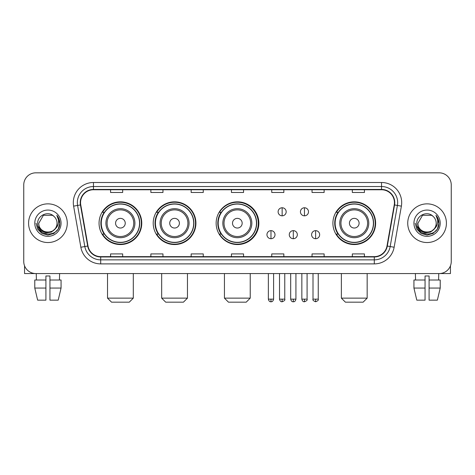 <?xml version="1.0" encoding="UTF-8"?>
<svg xmlns="http://www.w3.org/2000/svg" width="475" height="475" viewBox="0 0 475 475"><rect width="100%" height="100%" fill="white"/><g stroke="black" fill="none" stroke-linecap="round" stroke-linejoin="round"><path stroke-width="0.71" d="M332.91 223.197A21.357 21.357 0 0 0 354.267 244.554A21.357 21.357 0 0 0 375.624 223.197A21.357 21.357 0 0 0 354.267 201.839A21.357 21.357 0 0 0 332.91 223.197M216.143 223.197A21.357 21.357 0 0 0 237.5 244.554A21.357 21.357 0 0 0 258.857 223.197A21.357 21.357 0 0 0 237.5 201.839A21.357 21.357 0 0 0 216.143 223.197M153.211 223.197A21.357 21.357 0 0 0 174.562 244.554A21.357 21.357 0 0 0 195.92 223.197A21.357 21.357 0 0 0 174.562 201.839A21.357 21.357 0 0 0 153.211 223.197M99.055 223.197A21.357 21.357 0 0 0 120.413 244.554A21.357 21.357 0 0 0 141.764 223.197A21.357 21.357 0 0 0 120.413 201.839A21.357 21.357 0 0 0 99.055 223.197M104.179 234.074A19.54 19.54 0 0 1 104.179 212.319M158.329 234.074A19.54 19.54 0 0 1 158.329 212.319M221.107 234.074A19.54 19.54 0 0 1 221.107 212.319M338.034 234.074A19.54 19.54 0 0 1 338.034 212.319M23.75 184.917L23.75 261.476A12.089 12.089 0 0 0 35.839 273.564L439.161 273.564A12.089 12.089 0 0 0 451.25 261.476L451.25 184.917A12.089 12.089 0 0 0 439.161 172.829L35.839 172.829A12.089 12.089 0 0 0 23.75 184.917L23.75 261.476M28.583 223.197A19.338 19.338 0 0 0 47.928 242.535A19.338 19.338 0 0 0 67.266 223.197A19.338 19.338 0 0 0 47.928 203.858A19.338 19.338 0 0 0 28.583 223.197A19.338 19.338 0 0 0 47.928 242.535A19.338 19.338 0 0 0 67.266 223.197A19.338 19.338 0 0 0 47.928 203.858A19.338 19.338 0 0 0 28.583 223.197M407.734 223.197A19.338 19.338 0 0 0 427.072 242.535A19.338 19.338 0 0 0 446.417 223.197A19.338 19.338 0 0 0 427.072 203.858A19.338 19.338 0 0 0 407.734 223.197A19.338 19.338 0 0 0 427.072 242.535A19.338 19.338 0 0 0 446.417 223.197A19.338 19.338 0 0 0 427.072 203.858A19.338 19.338 0 0 0 407.734 223.197M80.56 202.647A12.896 12.896 0 0 1 93.456 189.757L381.544 189.757A12.896 12.896 0 0 1 394.244 204.885L386.994 245.985A12.896 12.896 0 0 1 374.3 256.637L100.7 256.637A12.896 12.896 0 0 1 88.006 245.985L80.756 204.885A12.896 12.896 0 0 1 80.56 202.647M80.239 202.647A13.217 13.217 0 0 0 80.441 204.945L87.685 246.038A13.217 13.217 0 0 0 100.7 256.963L374.3 256.963A13.217 13.217 0 0 0 387.315 246.038L394.559 204.945A13.217 13.217 0 0 0 381.544 189.43L93.456 189.43A13.217 13.217 0 0 0 80.239 202.647M73.613 206.144A20.146 20.146 0 0 1 93.456 182.501L381.544 182.501A20.146 20.146 0 0 1 401.387 206.144L394.137 247.243A20.146 20.146 0 0 1 374.3 263.892L100.7 263.892A20.146 20.146 0 0 1 80.863 247.243L73.613 206.144L77.585 205.443A16.114 16.114 0 0 1 93.456 186.533L381.544 186.533A16.114 16.114 0 0 1 397.415 205.443L390.171 246.543A16.114 16.114 0 0 1 374.3 259.861L100.7 259.861A16.114 16.114 0 0 1 84.829 246.543L77.585 205.443A16.114 16.114 0 0 1 77.336 202.647M439.161 172.829L35.839 172.829M35.839 273.564L439.161 273.564M451.25 261.476L451.25 184.917M387.315 246.038L390.171 246.543L397.415 205.443L401.387 206.144M231.456 189.757L231.456 192.482L243.544 192.482L243.544 189.757M191.164 189.757L191.164 192.482L203.252 192.482L203.252 189.757M150.872 189.757L150.872 192.482L162.961 192.482L162.961 189.757M110.58 189.757L110.58 192.482L122.669 192.482L122.669 189.757M271.748 189.757L271.748 192.482L283.836 192.482L283.836 189.757M312.039 189.757L312.039 192.482L324.128 192.482L324.128 189.757M352.331 189.757L352.331 192.482L364.42 192.482L364.42 189.757M243.544 256.637L243.544 253.911L231.456 253.911L231.456 256.637M203.252 256.637L203.252 253.911L191.164 253.911L191.164 256.637M162.961 256.637L162.961 253.911L150.872 253.911L150.872 256.637M122.669 256.637L122.669 253.911L110.58 253.911L110.58 256.637M283.836 256.637L283.836 253.911L271.748 253.911L271.748 256.637M324.128 256.637L324.128 253.911L312.039 253.911L312.039 256.637M364.42 256.637L364.42 253.911L352.331 253.911L352.331 256.637M54.904 229.045C50.071 235.582 38.344 231.402 38.819 223.197C38.261 234.941 57.588 234.941 57.03 223.197C57.588 234.941 38.261 234.941 38.819 223.197L43.373 215.312L52.476 215.312L53.889 216.315C48.302 210.461 37.543 215.282 37.644 223.197C36.623 237.257 59.411 237.619 59.779 223.879L59.803 223.197C59.767 220.21 58.775 217.586 56.822 215.329C58.306 217.764 58.829 220.388 58.389 223.197C57.962 225.583 56.804 227.537 54.904 229.045A9.108 9.108 0 0 0 57.03 223.197C57.588 234.941 38.261 234.941 38.819 223.197L43.373 215.312M57.03 223.197A9.108 9.108 0 0 0 53.889 216.315M55.486 228.558L51.371 232.115L45.986 232.869L41.028 230.624L37.929 226.148M34.788 223.197A13.134 13.134 0 0 0 47.928 236.33A13.134 13.134 0 0 0 61.061 223.197A13.134 13.134 0 0 0 47.928 210.063A13.134 13.134 0 0 0 34.788 223.197M56.822 215.329L59.797 223.541L59.244 219.598L59.797 223.541L59.244 219.598L59.797 223.541L56.911 215.43L59.797 223.541L56.911 215.43L59.803 223.197L58.211 229.134L53.865 233.48L47.928 235.072L41.99 233.48L37.638 229.134L36.053 223.197M56.911 215.43L59.797 223.547M24.558 265.816L24.558 273.564L71.297 273.564M34.782 280.007L34.782 288.064L37.644 300.152L34.782 288.064L34.782 280.007L45.909 280.007L45.909 275.981L49.94 275.981L49.94 280.007L61.067 280.007L61.067 288.064L58.205 300.152L61.067 288.064L49.94 288.064L49.94 280.007M59.613 273.564L59.434 280.007M45.909 280.007L45.909 300.152L37.644 300.152M34.782 288.064L45.909 288.064M58.205 300.152L49.94 300.152L49.94 288.064M36.242 273.564L36.415 280.007M129.277 302.171L111.548 302.171L107.516 298.14L133.303 298.14L129.277 302.171M125.246 223.197A4.833 4.833 0 0 0 120.413 218.363A4.833 4.833 0 0 0 115.573 223.197A4.833 4.833 0 0 0 120.413 228.03A4.833 4.833 0 0 0 125.246 223.197M134.918 223.197A14.505 14.505 0 0 0 120.413 208.691A14.505 14.505 0 0 0 105.907 223.197A14.505 14.505 0 0 0 120.413 237.702A14.505 14.505 0 0 0 134.918 223.197A14.505 14.505 0 0 1 120.413 237.702A14.505 14.505 0 0 1 105.907 223.197M139.549 223.197A19.137 19.137 0 0 0 120.413 204.06A19.137 19.137 0 0 0 101.27 223.197A19.137 19.137 0 0 0 120.413 242.333A19.137 19.137 0 0 0 139.549 223.197M141.36 223.197A20.953 20.953 0 0 1 102.505 234.074L104.447 234.074A19.321 19.321 0 0 0 133.19 237.684A19.321 19.321 0 0 0 133.19 208.709A19.321 19.321 0 0 0 104.447 212.319L102.505 212.319A20.953 20.953 0 0 1 141.36 223.197M183.427 302.171L165.698 302.171L161.672 298.14L187.459 298.14L183.427 302.171M179.402 223.197A4.833 4.833 0 0 0 174.562 218.363A4.833 4.833 0 0 0 169.729 223.197A4.833 4.833 0 0 0 174.562 228.03A4.833 4.833 0 0 0 179.402 223.197M189.068 223.197A14.505 14.505 0 0 0 174.562 208.691A14.505 14.505 0 0 0 160.057 223.197A14.505 14.505 0 0 0 174.562 237.702A14.505 14.505 0 0 0 189.068 223.197A14.505 14.505 0 0 1 174.562 237.702A14.505 14.505 0 0 1 160.057 223.197M193.705 223.197A19.137 19.137 0 0 0 174.562 204.06A19.137 19.137 0 0 0 155.426 223.197A19.137 19.137 0 0 0 174.562 242.333A19.137 19.137 0 0 0 193.705 223.197M195.516 223.197A20.953 20.953 0 0 1 156.655 234.074L158.597 234.074A19.321 19.321 0 0 0 187.346 237.684A19.321 19.321 0 0 0 187.346 208.709A19.321 19.321 0 0 0 158.597 212.319L156.655 212.319A20.953 20.953 0 0 1 195.516 223.197M246.204 302.171L228.475 302.171L224.443 298.14L250.23 298.14L246.204 302.171M242.173 223.197A4.833 4.833 0 0 0 237.34 218.363A4.833 4.833 0 0 0 232.507 223.197A4.833 4.833 0 0 0 237.34 228.03A4.833 4.833 0 0 0 242.173 223.197M251.845 223.197A14.505 14.505 0 0 0 237.34 208.691A14.505 14.505 0 0 0 222.834 223.197A14.505 14.505 0 0 0 237.34 237.702A14.505 14.505 0 0 0 251.845 223.197A14.505 14.505 0 0 1 237.34 237.702A14.505 14.505 0 0 1 222.834 223.197M256.476 223.197A19.137 19.137 0 0 0 237.34 204.06A19.137 19.137 0 0 0 218.197 223.197A19.137 19.137 0 0 0 237.34 242.333A19.137 19.137 0 0 0 256.476 223.197M258.293 223.197A20.953 20.953 0 0 1 219.432 234.074L221.374 234.074A19.321 19.321 0 0 0 250.123 237.684A19.321 19.321 0 0 0 250.123 208.709A19.321 19.321 0 0 0 221.374 212.319L219.432 212.319A20.953 20.953 0 0 1 258.293 223.197M363.132 302.171L345.402 302.171L341.371 298.14L367.163 298.14L363.132 302.171M359.1 223.197A4.833 4.833 0 0 0 354.267 218.363A4.833 4.833 0 0 0 349.434 223.197A4.833 4.833 0 0 0 354.267 228.03A4.833 4.833 0 0 0 359.1 223.197M368.772 223.197A14.505 14.505 0 0 0 354.267 208.691A14.505 14.505 0 0 0 339.762 223.197A14.505 14.505 0 0 0 354.267 237.702A14.505 14.505 0 0 0 368.772 223.197A14.505 14.505 0 0 1 354.267 237.702A14.505 14.505 0 0 1 339.762 223.197M373.403 223.197A19.137 19.137 0 0 0 354.267 204.06A19.137 19.137 0 0 0 335.13 223.197A19.137 19.137 0 0 0 354.267 242.333A19.137 19.137 0 0 0 373.403 223.197M375.22 223.197A20.953 20.953 0 0 1 336.359 234.074L338.301 234.074A19.321 19.321 0 0 0 367.05 237.684A19.321 19.321 0 0 0 367.05 208.709A19.321 19.321 0 0 0 338.301 212.319L336.359 212.319A20.953 20.953 0 0 1 375.22 223.197M282.144 207.765A4.032 4.032 0 0 0 278.113 211.791A4.032 4.032 0 0 0 282.144 215.822A4.032 4.032 0 0 0 286.176 211.791A4.032 4.032 0 0 0 282.144 207.765L282.144 215.822A4.032 4.032 0 0 0 286.176 211.791A4.032 4.032 0 0 0 282.144 207.765M304.463 207.765A4.032 4.032 0 0 0 300.438 211.791A4.032 4.032 0 0 0 304.463 215.822A4.032 4.032 0 0 0 308.495 211.791A4.032 4.032 0 0 0 304.463 207.765L304.463 215.822A4.032 4.032 0 0 0 308.495 211.791A4.032 4.032 0 0 0 304.463 207.765M270.982 230.648A4.032 4.032 0 0 0 266.956 234.68A4.032 4.032 0 0 0 270.982 238.711A4.032 4.032 0 0 0 275.013 234.68A4.032 4.032 0 0 0 270.982 230.648L270.982 238.711A4.032 4.032 0 0 0 275.013 234.68A4.032 4.032 0 0 0 270.982 230.648M293.307 230.648A4.032 4.032 0 0 0 289.275 234.68A4.032 4.032 0 0 0 293.307 238.711A4.032 4.032 0 0 0 297.332 234.68A4.032 4.032 0 0 0 293.307 230.648L293.307 238.711A4.032 4.032 0 0 0 297.332 234.68A4.032 4.032 0 0 0 293.307 230.648M315.626 230.648A4.032 4.032 0 0 0 311.6 234.68A4.032 4.032 0 0 0 315.626 238.711A4.032 4.032 0 0 0 319.657 234.68A4.032 4.032 0 0 0 315.626 230.648L315.626 238.711A4.032 4.032 0 0 0 319.657 234.68A4.032 4.032 0 0 0 315.626 230.648M450.442 265.816L450.442 273.564L403.702 273.564M425.06 280.007L425.06 288.064L413.933 288.064L416.795 300.152L413.933 288.064L413.933 280.007L425.06 280.007L425.06 275.981L429.091 275.981L429.091 280.007L440.218 280.007L440.218 288.064L437.356 300.152L440.218 288.064L429.091 288.064L429.091 280.007M438.758 273.564L438.585 280.007M425.06 288.064L425.06 300.152L416.795 300.152M437.356 300.152L429.091 300.152L429.091 288.064M415.387 273.564L415.566 280.007M436.181 223.197C436.739 234.941 417.412 234.941 417.97 223.197L422.524 215.312L431.627 215.312L433.04 216.315C427.452 210.461 416.694 215.282 416.795 223.197C415.767 237.257 438.562 237.619 438.93 223.879L438.947 223.197C438.918 220.21 437.92 217.586 435.967 215.329C437.457 217.764 437.98 220.388 437.54 223.197C437.113 225.583 435.949 227.537 434.055 229.045A9.108 9.108 0 0 0 436.181 223.197C436.739 234.941 417.412 234.941 417.97 223.197C417.412 234.941 436.739 234.941 436.181 223.197A9.108 9.108 0 0 0 433.04 216.315M434.055 229.045C429.216 235.582 417.495 231.402 417.97 223.197M434.631 228.558L430.522 232.115L425.131 232.869L420.173 230.624L417.08 226.148M413.939 223.197A13.134 13.134 0 0 0 427.072 236.33A13.134 13.134 0 0 0 440.212 223.197A13.134 13.134 0 0 0 427.072 210.063A13.134 13.134 0 0 0 413.939 223.197M435.967 215.329L438.947 223.541L438.389 219.598L438.947 223.541L438.389 219.598L438.947 223.541L436.056 215.43L438.947 223.541L436.056 215.43L438.947 223.197L437.362 229.134L433.01 233.48L427.072 235.072L421.135 233.48L416.789 229.134L415.197 223.197M436.056 215.43L438.947 223.547M381.544 182.501L381.544 189.43M77.585 205.443L80.441 204.945M100.7 263.892L100.7 256.963M374.3 256.963L374.3 263.892M80.863 247.243L87.685 246.038M394.559 204.945L397.415 205.443M93.456 182.501L93.456 189.43M390.171 246.543L394.137 247.243M133.736 223.197A13.324 13.324 0 0 0 120.413 209.873A13.324 13.324 0 0 0 107.089 223.197A13.324 13.324 0 0 0 120.413 236.52A13.324 13.324 0 0 0 133.736 223.197M187.886 223.197A13.324 13.324 0 0 0 174.562 209.873A13.324 13.324 0 0 0 161.239 223.197A13.324 13.324 0 0 0 174.562 236.52A13.324 13.324 0 0 0 187.886 223.197M250.663 223.197A13.324 13.324 0 0 0 237.34 209.873A13.324 13.324 0 0 0 224.016 223.197A13.324 13.324 0 0 0 237.34 236.52A13.324 13.324 0 0 0 250.663 223.197M367.591 223.197A13.324 13.324 0 0 0 354.267 209.873A13.324 13.324 0 0 0 340.943 223.197A13.324 13.324 0 0 0 354.267 236.52A13.324 13.324 0 0 0 367.591 223.197M282.144 299.149L279.526 299.149C279.983 301.013 280.856 301.886 282.144 301.767L282.144 299.149L284.762 299.149L284.762 273.564M304.463 299.149L301.845 299.149C302.302 301.013 303.175 301.886 304.463 301.767L304.463 299.149L307.088 299.149L307.088 273.564M270.982 299.149L268.363 299.149C268.82 301.013 269.693 301.886 270.982 301.767L270.982 299.149L273.6 299.149L273.6 273.564M293.307 299.149L290.688 299.149C291.145 301.013 292.018 301.886 293.307 301.767L293.307 299.149L295.925 299.149L295.925 273.564M315.626 299.149L313.007 299.149C312.479 299.986 313.352 300.859 315.626 301.767L315.626 299.149L318.244 299.149L318.244 273.564M133.303 273.564L133.303 298.14M107.516 273.564L107.516 298.14M187.459 273.564L187.459 298.14M161.672 273.564L161.672 298.14M250.23 273.564L250.23 298.14M224.443 273.564L224.443 298.14M367.163 273.564L367.163 298.14M341.371 273.564L341.371 298.14M279.526 299.149L279.526 273.564M284.762 299.149C285.297 299.986 284.424 300.859 282.144 301.767M301.845 299.149L301.845 273.564M307.088 299.149C307.616 299.986 306.743 300.859 304.463 301.767M268.363 299.149L268.363 273.564M273.6 299.149C273.143 301.013 272.27 301.886 270.982 301.767M290.688 299.149L290.688 273.564M295.925 299.149C295.468 301.013 294.595 301.886 293.307 301.767M313.007 299.149L313.007 273.564M318.244 299.149C318.778 299.986 317.906 300.859 315.626 301.767"/></g></svg>
